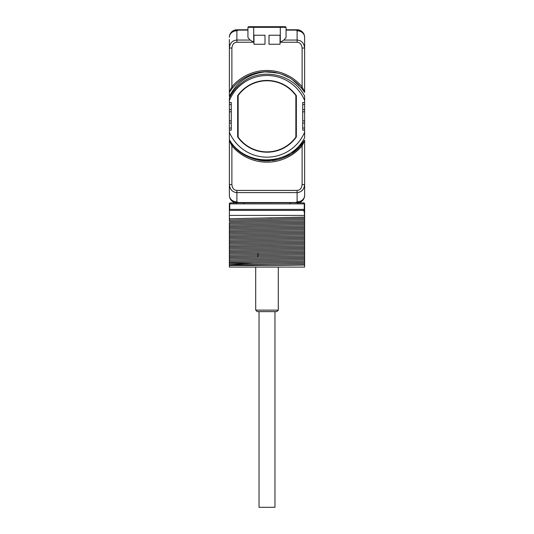 <?xml version="1.0" encoding="UTF-8"?>
<svg xmlns="http://www.w3.org/2000/svg" width="534" height="534" viewBox="0 0 534 534"><rect width="100%" height="100%" fill="white"/><g stroke="black" fill="none" stroke-linecap="round" stroke-linejoin="round"><path stroke-width="0.8" d="M236.415 202.92L236.609 203.868M243.764 203.534L243.991 203.367A1.001 0.647 48.2 0 1 243.938 202.867M230.374 202.867A1.001 0.621 90 0 0 229.753 203.868L229.373 203.868A1.001 1.001 0 0 1 230.374 202.867L236.896 202.867A7.523 7.523 0 0 1 229.373 195.337L229.373 140.629L231.883 145.802L231.883 184.617C232.377 188.355 234.052 190.284 236.896 190.411L297.104 190.411L297.104 192.58C301.53 192.253 304.04 189.603 304.627 184.617L304.627 195.337A7.523 7.523 0 0 1 297.104 202.867L298.733 202.686A1.502 1.502 -102.5 0 0 298.286 202.867L303.626 202.867A1.001 1.001 0 0 1 304.627 203.868L304.247 203.868A1.001 0.621 -90 0 0 303.626 202.867M229.373 193.141L229.373 195.337A7.523 6.515 0 0 0 236.896 201.859C234.58 202.239 234.58 202.58 236.896 202.867L235.267 202.686A1.502 1.502 -77.5 0 1 235.714 202.867M298.733 202.686L235.801 202.78M234.279 202.393L235.267 202.686M304.627 39.496L304.627 37.3A7.523 6.515 180 0 0 297.104 30.785C299.42 30.398 299.42 30.058 297.104 29.777A7.523 7.523 0 0 1 304.627 37.3L304.627 92.008L302.117 86.835L302.117 48.027C301.623 44.282 299.948 42.353 297.104 42.233L280.297 42.233L280.297 27.321L247.936 27.321L247.936 37.453L250.112 40.057L253.703 42.233L236.896 42.233L236.896 40.057C232.47 40.384 229.96 43.04 229.373 48.027L229.373 39.496M229.373 64.047L229.373 92.128M229.373 92.355L229.373 96.447C237.096 81.402 249.638 73.151 267 71.716C283.06 72.19 295.602 79.072 304.627 92.375L304.627 92.355M304.627 137.692L304.627 132.192A40.838 40.838 0 0 1 229.373 132.192L229.373 139.734C245.506 167.649 290.623 166.074 304.627 137.692L304.627 96.007C293.039 73.505 260.685 67.044 241.588 83.024A41.886 41.886 0 0 0 229.373 97.916L230.728 95.379L229.373 97.916L229.373 139.734M229.373 140.509L229.373 160.407M230.988 142.631L230.708 142.251M236.896 42.233C234.052 42.353 232.377 44.282 231.883 48.027L229.373 48.027L229.373 92.008L231.883 86.835L232.844 87.643M229.373 184.958L229.373 168.59L229.373 184.958M236.896 29.777C234.58 30.058 234.58 30.398 236.896 30.785A7.523 6.515 0 0 0 229.373 37.3A7.523 7.523 0 0 1 236.896 29.777L247.936 29.777M286.064 29.777L297.104 29.777M297.104 202.867C299.42 202.58 299.42 202.239 297.104 201.859A7.523 6.515 180 0 0 304.627 195.337L304.627 193.141M304.627 168.59L304.627 140.509M304.627 92.128L304.627 72.23M303.612 90.847L302.945 89.912M303.299 142.231L299.687 146.67M297.104 190.411C299.948 190.284 301.623 188.355 302.117 184.617L304.627 184.617L304.627 140.629L302.117 145.802L301.156 145.001L302.831 142.885M304.627 64.047L304.627 47.68L304.627 64.047M302.117 184.617L302.117 145.802A45.857 45.857 0 0 1 231.883 145.802L232.844 145.001A44.602 44.602 0 0 0 232.904 145.074L234.499 146.863M234.907 147.291A44.602 44.602 0 0 0 236.983 149.306M239.252 151.235L239.232 151.222A44.602 44.602 0 0 0 239.325 151.296L238.297 150.461L239.325 151.296M249.612 157.39L244.245 154.68A44.602 44.602 0 0 0 244.245 154.68L249.718 157.437M246.855 156.115A44.602 44.602 0 0 0 249.371 157.29M252.348 158.444L255.192 159.332L252.355 158.451M272.567 160.574A44.602 44.602 0 0 0 275.898 160.026L258.102 160.026L269.824 160.834L258.102 160.026A44.602 44.602 0 0 0 269.617 160.847M278.801 159.332L281.645 158.444L278.808 159.332M284.482 157.35L284.435 157.37A44.602 44.602 0 0 0 287.145 156.115M289.802 154.653L284.448 157.37M298.953 147.437L292.272 153.071L299.093 147.291A44.602 44.602 0 0 1 294.675 151.296M231.169 142.885L232.737 144.868M296.844 149.46L294.821 151.182M287.853 155.748L284.542 157.33L287.853 155.748M275.451 160.113L272.781 160.547L275.898 160.026L272.787 160.547L275.898 160.026L258.102 160.026M248.41 156.862L246.107 155.721L248.41 156.862M289.228 154.987L289.635 154.747M249.792 157.47L246.274 155.815L249.792 157.47M302.171 143.746L300.068 146.249M288.066 155.634L284.322 157.417L288.066 155.634M258.416 160.087L269.864 160.827L258.302 160.066M246.448 155.901L245.847 155.588M236.842 149.18L235.067 147.457M234.379 146.73L232.991 145.175M299.567 146.79L304.627 140.268C288.921 167.462 245.079 167.462 229.373 140.268L232.978 145.161M235.013 147.404L236.862 149.2M301.977 143.993L299.367 147.004M272.947 160.52L258.529 160.107L276.652 159.866M252.175 158.384L246.888 156.128L252.175 158.384M241.728 153.071L234.993 147.377L241.728 153.071M284.435 157.37L289.755 154.68M299.073 147.311L292.312 153.044L299.073 147.311M287.279 156.041L281.284 158.571L287.292 156.035M259.404 160.267L277.046 159.773L259.37 160.267M256.407 159.646L255.052 159.292L256.407 159.646M250.613 157.804L246.888 156.128L250.613 157.804M242.296 153.458L241.668 153.031L242.296 153.458M239.225 151.222L236.889 149.22L239.239 151.229M229.373 130.116L231.275 130.116L231.275 120.838L229.373 120.838M304.627 130.116L302.725 130.116L302.725 102.521L304.627 102.521M304.627 100.445A40.838 40.838 0 0 0 229.373 100.445M229.373 102.521L231.275 102.521L231.275 120.838M296.35 136.944L296.35 95.693A35.871 35.871 0 0 0 237.65 95.693L237.65 136.944A35.871 35.871 0 0 0 296.35 136.944M231.275 111.806L229.373 111.806M232.197 93.009L233.852 90.713M235.661 88.531L237.61 86.475M239.693 84.559L240.674 83.738M278.801 73.305L267 71.716A44.602 44.602 0 0 0 229.373 92.375M231.883 48.027L231.883 86.835A45.857 45.857 0 0 1 302.117 86.835L301.156 87.643A44.602 44.602 0 0 0 301.096 87.563L292.272 79.566M289.762 77.964A44.602 44.602 0 0 0 289.755 77.957L281.652 74.193L287.786 76.856M276.512 72.744L264.016 71.816L267 71.716L278.688 73.278M255.199 73.305L252.348 74.193L255.199 73.305M251.714 74.42L249.565 75.267L251.714 74.42M241.728 79.566L239.245 81.402M234.907 85.347L232.904 87.563L234.907 85.347M278.795 73.305L267 71.716L264.016 71.816L274.296 72.317L267 71.716L278.795 73.305L267 71.716L264.016 71.816L267 71.716L277.226 72.904M234.887 85.367L233.752 86.588M282.826 74.62L288.834 77.43M293.62 80.534L297.572 83.845M244.779 77.644L246.855 76.522L244.799 77.637M241.682 79.599L238.444 82.056M258.676 72.497L267 71.716L274.049 72.277L267 71.716L274.189 72.304L267 71.716L274.189 72.304L267 71.716L278.701 73.278M281.732 74.219L287.753 76.836M294.781 81.428L296.811 83.144M261.153 72.103L266.84 71.716L258.296 72.577M246.855 76.522L244.779 77.65L246.855 76.522M234.693 85.567L234.192 86.101M237.196 83.137L239.199 81.442M299.127 85.38L294.688 81.348L299.127 85.38M258.102 72.611L257.054 72.838M275.898 72.611A44.602 44.602 0 0 0 267 71.716L275.497 72.537L267 71.716L258.823 72.47L262.448 71.95M233.879 90.68L235.688 88.497L233.879 90.68M294.695 81.355L297.024 83.337L294.681 81.348A44.602 44.602 0 0 1 299.093 85.347M238.491 82.016L237.049 83.271M232.904 87.563L234.806 85.453M297.084 83.391L295.536 82.042L297.084 83.391M281.798 74.246L284.789 75.414M232.63 87.89L232.297 88.297M230.701 90.4L230.101 91.261M230.041 91.354L229.667 91.908M287.145 76.522A44.602 44.602 0 0 0 284.435 75.267M304.627 92.375L303.292 90.386M302.471 89.285L301.296 87.81M264.991 44.262L253.957 44.262L253.957 35.231L264.991 35.231L264.991 44.262M269.009 35.231L280.043 35.231L280.043 44.262L269.009 44.262L269.009 35.231M250.112 40.057L236.896 40.057L236.896 30.785L238.244 30.111L247.936 30.111M302.117 48.027L304.627 48.027C304.04 43.04 301.53 40.384 297.104 40.057L297.104 30.785L295.756 29.777M280.297 42.233L283.888 40.057L286.064 37.453L286.064 27.321L280.297 27.321L280.297 26.7L285.443 26.7L284.829 27.207M238.244 29.777L238.244 30.111M302.725 120.838L304.627 120.838M302.725 111.806L304.627 111.806M238.151 137.098L238.151 137.218A35.624 35.624 0 0 0 295.849 137.218L295.849 137.098M295.849 95.539L295.849 95.426A35.624 35.624 0 0 0 238.151 95.426L238.151 95.539M295.849 137.218L295.783 137.191A35.551 35.551 0 0 1 238.217 137.191L238.151 137.218M295.863 137.078A35.551 35.551 0 0 1 238.137 137.078L238.137 95.559A35.551 35.551 0 0 1 295.863 95.559L295.863 137.078M238.151 95.426L238.217 95.446A35.551 35.551 0 0 1 295.783 95.446L295.849 95.426M231.883 184.617L229.373 184.617C229.96 189.603 232.47 192.253 236.896 192.58L297.104 192.58L297.104 201.859L295.756 202.526L238.244 202.526L238.244 202.867M236.896 190.411L236.896 201.859L238.244 202.526M295.756 202.867L295.756 202.526M304.627 215.269L304.627 267.08L229.373 267.08L229.373 264.717L253.203 263.322L304.627 262.267L304.627 264.71L271.526 265.491L229.373 265.491L229.373 263.683M304.627 260.105L304.627 261.013L229.373 262.615L229.373 258.85L304.627 257.254L304.627 260.105M304.467 216.203L304.627 220.876L229.373 222.478L229.373 223.733L304.627 222.131L304.627 225.895L229.373 227.497L229.373 228.752L304.627 227.15L304.627 230.915L229.373 232.51L229.373 233.765L304.627 232.163L304.627 235.928L229.373 237.53L229.373 238.785L304.627 237.183L304.627 240.947L229.373 242.549L229.373 243.798L304.627 242.202L304.627 245.96L229.373 247.562L229.373 248.817L304.627 247.215L304.627 250.98L229.373 252.582L229.373 253.837L304.627 252.235L304.627 256L229.373 257.595L229.373 263.322L253.203 263.322M304.627 209.455L304.627 213.54M304.627 203.868L304.627 209.388A1.001 1.001 0 0 1 303.626 210.389A1.001 0.621 -90 0 0 304.247 209.388L229.753 209.388L229.373 210.169L229.373 209.388M304.467 215.356L304.627 209.388A1.001 1.001 -0 0 1 304.614 209.555M304.627 217.204L304.467 215.409C304.527 213.253 304.247 211.584 303.626 210.389L229.373 210.389L229.373 203.868M304.627 218.299L229.373 220.041L229.373 218.713L304.467 217.118M304.627 219.554L229.373 221.29L229.373 220.041M229.373 210.877L229.373 221.29M304.627 223.319L229.373 225.054L229.373 223.733L229.373 227.497L229.373 225.054M304.627 224.574L229.373 226.309M304.627 228.332L229.373 230.074L229.373 228.752L229.373 232.51L229.373 230.074M304.627 229.587L229.373 231.329M304.627 233.351L229.373 235.087L229.373 233.765L229.373 237.53L229.373 235.087M304.627 234.606L229.373 236.342M304.627 238.371L229.373 240.106L229.373 238.785L229.373 242.549L229.373 240.106M304.627 239.626L229.373 241.361M304.627 243.384L229.373 245.126L229.373 243.798L229.373 247.562L229.373 245.126M304.627 244.639L229.373 246.381M304.627 248.403L229.373 250.139L229.373 248.817L229.373 252.582L229.373 250.139M304.627 249.658L229.373 251.394M304.627 253.423L229.373 255.159L229.373 253.837L229.373 257.595L229.373 255.159M304.627 254.671L229.373 256.413M304.627 258.436L229.373 260.178M304.627 259.691L229.373 261.426M304.627 263.456L229.373 265.191M304.627 265.004L271.526 265.491M229.373 267.08L304.627 267.08M288.574 267.08L245.426 267.08M229.373 214.962L229.373 212.492M255.713 267.08L255.713 310.127L278.287 310.127L278.287 267.08M278.287 310.127L276.786 311.636L257.214 311.636L255.713 310.127M274.963 311.636L274.963 507.3L259.037 507.3L259.037 311.636M297.391 203.868L297.585 202.92M290.062 202.867A1.001 0.654 131.3 0 1 290.009 203.367L290.242 203.534M267 217.912L271.526 217.912M229.753 209.388L229.753 203.868L304.247 203.868L304.247 209.388L304.627 209.482M229.373 128.047L231.275 128.047M229.373 123.074L231.275 123.074M229.373 109.563L231.275 109.563M229.373 104.591L231.275 104.591M280.297 26.7L253.703 26.7L253.703 42.233M286.064 30.111L295.756 30.111M283.888 40.057L297.104 40.057L297.104 42.233M304.627 104.591L302.725 104.591M304.627 109.563L302.725 109.563M304.627 123.074L302.725 123.074M304.627 128.047L302.725 128.047M257.715 253.203L258.169 254.458L257.715 256.967M304.627 215.409L304.627 209.381M229.373 215.409L304.467 215.409M286.064 27.321L285.443 26.7M249.171 27.207L248.557 26.7L253.703 26.7M247.936 27.321L248.557 26.7M297.138 202.867L297.672 202.84M304.627 212.452L304.627 210.997M304.627 210.663L304.627 209.695M304.413 210.009L303.626 210.389M229.373 214.902L229.373 214.014M229.373 212.419L229.373 210.169"/></g></svg>
